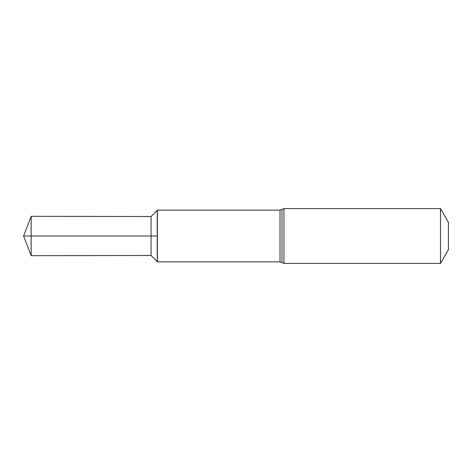 <?xml version="1.0" encoding="UTF-8"?>
<svg xmlns="http://www.w3.org/2000/svg" width="472" height="472" viewBox="0 0 472 472"><rect width="100%" height="100%" fill="white"/><g stroke="black" fill="none" stroke-linecap="round" stroke-linejoin="round"><path stroke-width="0.35" stroke-dasharray="2.36 1.77" d="M157.394 210.134L157.394 261.866M157.241 210.294L157.241 261.706L157.241 210.294M440.488 208.594L440.488 263.405M448.4 222.294L448.4 249.706M151.07 216.518L151.07 255.482M31.17 216.3L31.17 255.7M31.17 236L151.07 236M280.014 210.134L280.014 261.866M281.99 209.362L281.99 262.638M283.961 208.594L283.961 263.405"/><path stroke-width="0.71" d="M151.07 255.482L157.394 261.866L157.394 210.134L157.241 236L157.241 210.294L151.07 216.518L31.17 216.3L31.17 255.7L151.07 255.482L151.07 216.518M157.241 261.706L157.241 236L157.241 261.706M440.488 208.594L448.4 222.294L448.4 249.706L440.488 263.405L440.488 208.594L283.961 208.594L283.961 263.405L281.99 262.638L281.99 209.362L283.961 208.594M31.17 255.7L23.6 236L157.241 236L31.17 236M157.394 261.866L280.014 261.866L280.014 210.134L157.394 210.134M280.014 210.134L281.99 209.362M280.014 261.866L281.99 262.638M440.488 263.405L283.961 263.405M23.6 236L31.17 216.3"/></g></svg>
